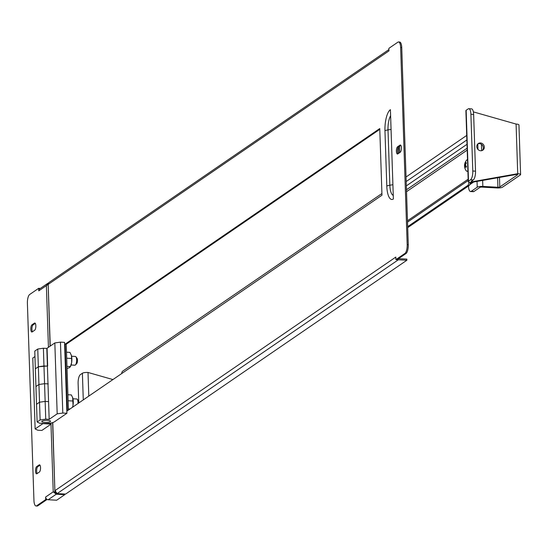 <?xml version="1.0" encoding="UTF-8"?>
<svg xmlns="http://www.w3.org/2000/svg" width="548" height="548" viewBox="0 0 548 548"><rect width="100%" height="100%" fill="white"/><g stroke="black" fill="none" stroke-linecap="round" stroke-linejoin="round"><path stroke-width="0.82" d="M477.788 143.946L477.972 149.453M466.725 135.788A2.925 0.993 -86.8 0 0 466.478 135.678A2.925 0.993 -86.8 0 0 466.225 135.76L406.034 177.004M381.922 193.526L122.54 371.263A2.925 0.993 -86.8 0 0 121.677 373.572M407.685 226.632L467.869 185.395A2.925 0.993 -86.8 0 0 468.78 182.046M407.712 227.632L469.239 185.471L467.869 185.395M470.15 182.361A2.925 0.993 93.2 0 1 469.239 185.471M467.882 170.64A5.843 1.987 93.2 0 1 466.93 171.25A5.843 1.987 93.2 0 1 466.197 170.771A8.473 8.473 0 0 1 466.8 159.975A5.843 1.987 93.2 0 1 467.513 159.578M466.321 166.839A7.953 6.46 -27 0 1 466.471 166.345A8.453 4.007 -165.5 0 1 465.382 165.099A8.453 6.864 -27 0 1 466.362 163.133A7.953 3.774 -165.5 0 1 466.053 162.523A8.453 6.864 153 0 0 465.074 164.496A8.453 4.007 -165.5 0 1 464.923 163.304A7.953 6.46 153 0 0 464.773 163.797A7.953 6.46 153 0 0 464.663 164.297A8.453 4.007 14.5 0 0 464.814 165.489A8.453 6.864 153 0 0 464.773 167.51A7.953 3.774 14.5 0 0 465.081 168.12A8.453 6.864 -27 0 1 465.122 166.099A8.453 4.007 14.5 0 0 466.211 167.339A7.953 6.46 -27 0 1 466.321 166.839M465.122 166.099L466.273 166.16M465.074 164.496L465.601 164.523M464.663 164.297L465.012 164.318M464.814 165.489L465.697 165.537M477.808 143.925A4.021 3.651 -124.4 0 1 483.322 147.748A4.021 3.651 -124.4 0 1 482.288 150.46M484.322 147.063A4.021 3.651 55.6 0 0 482.178 143.487A4.021 3.651 55.6 0 0 478.281 143.535A4.021 3.651 55.6 0 0 476.781 146.638A4.021 3.651 55.6 0 0 478.925 150.214A4.021 3.651 55.6 0 0 482.822 150.166A4.021 3.651 55.6 0 0 484.322 147.063M468.478 185.991A7.302 2.487 -86.8 0 0 470.568 191.54A7.302 2.487 -86.8 0 0 471.212 191.334L477.226 187.217A4.384 1.048 -1.9 0 1 482.843 186.416L497.933 187.258A1.459 0.349 178.1 0 0 499.803 186.991L517.593 174.805A1.459 0.349 178.1 0 0 517.682 174.682A1.459 0.349 178.1 0 0 516.723 174.387L471.122 182.45A4.384 1.048 178.1 0 1 468.245 181.566L465.889 110.662A4.384 1.048 178.1 0 1 466.156 110.285L468.163 108.915A7.302 2.487 -86.8 0 1 468.807 108.71A7.302 2.487 -86.8 0 1 470.903 114.285L472.787 171.01L475.527 171.168L473.643 114.443L470.903 114.285M471.212 191.334L473.958 191.492L479.973 187.368A1.459 0.349 -1.9 0 1 481.843 187.101L496.933 187.95A4.384 1.048 178.1 0 0 502.55 187.149L520.333 174.963A4.384 1.048 178.1 0 0 520.6 174.586A4.384 1.048 178.1 0 0 517.723 173.702L472.123 181.765L471.122 182.45M473.958 191.492A7.302 2.487 93.2 0 1 473.314 191.69L470.568 191.54M473.369 111.888L516.079 124.067A4.384 1.048 -1.9 0 1 518.956 124.951L520.6 174.586M475.527 171.168A7.302 2.487 93.2 0 1 473.26 179.97L470.513 179.819L468.513 181.189A4.384 1.048 178.1 0 0 468.245 181.566M473.26 179.97L471.253 181.347A1.459 0.349 178.1 0 0 471.164 181.47A1.459 0.349 178.1 0 0 472.123 181.765L472.088 180.772M468.807 108.71L471.547 108.867A7.302 2.487 93.2 0 1 473.643 114.443M470.513 179.819A7.302 2.487 -86.8 0 0 472.787 171.01M516.079 124.067L517.723 173.702L516.723 174.387M112.929 379.565L88.009 372.455L88.797 396.101M78.713 401.424L78.117 383.436A7.302 2.487 -86.8 0 1 80.385 374.627L82.392 373.257A4.384 1.048 -1.9 0 1 88.009 372.455M35.524 471.033A3.651 1.247 -86.8 0 0 36.572 473.828A3.651 1.247 -86.8 0 0 36.894 473.725L39.401 472.006A3.651 1.247 -86.8 0 0 40.538 468.067A3.651 1.247 -86.8 0 0 39.49 464.814A3.651 1.247 -86.8 0 0 39.168 464.916L36.661 466.636A3.651 1.247 -86.8 0 0 35.524 471.033M39.983 465.17L37.757 466.697A3.651 1.247 -86.8 0 0 36.627 471.095A3.651 1.247 -86.8 0 0 37.175 473.534M30.825 329.232A3.651 1.247 -86.8 0 0 31.873 332.019A3.651 1.247 -86.8 0 0 32.195 331.917L34.695 330.197A3.651 1.247 -86.8 0 0 35.839 326.259A3.651 1.247 -86.8 0 0 34.784 323.005A3.651 1.247 -86.8 0 0 34.462 323.108L31.955 324.827A3.651 1.247 -86.8 0 0 30.825 329.232M35.278 323.361L33.051 324.889A3.651 1.247 -86.8 0 0 31.921 329.293A3.651 1.247 -86.8 0 0 32.476 331.725M48.443 283.035L47.655 283.412L46.388 285.638L38.771 290.858L38.689 288.303L29.667 294.488A7.302 2.487 -86.8 0 0 27.4 303.291L33.942 500.406A7.302 2.487 -86.8 0 0 36.038 505.982A7.302 2.487 -86.8 0 0 36.682 505.777L45.696 499.598L45.614 497.05L53.225 491.83L56.245 494.2L64.753 494.68L56.67 500.214L48.169 499.735A2.63 2.391 -124.4 0 1 45.614 497.05M38.771 290.858A2.63 2.391 -124.4 0 1 39.799 288.796L39.785 288.364L38.689 288.303M36.682 505.777L37.778 505.838L46.792 499.66L46.779 499.228M46.792 499.66L45.696 499.598M37.778 505.838A7.302 2.487 93.2 0 1 37.134 506.044L36.038 505.982M54.327 491.892L56.211 493.07L56.245 494.2L48.169 499.735M64.733 494.029L64.753 494.68M55.718 492.775L54.779 492.364M55.492 492.467L53.225 491.83L50.985 424.186M48.436 347.316L46.388 285.638L48.19 284.405L48.888 282.569L388.929 49.56M78.008 403.492A4.384 1.493 -86.8 0 0 77.289 399.314L78.405 400.746A2.925 0.993 93.2 0 1 78.898 402.883M77.289 399.314A4.384 1.493 -86.8 0 0 76.768 398.992L72.994 398.78M71.089 364.989L74.871 365.201A4.384 1.493 -86.8 0 0 75.254 365.078A4.384 1.493 -86.8 0 0 75.425 364.934A4.384 1.493 -86.8 0 0 76.604 360.906A4.384 1.493 -86.8 0 0 75.877 356.775L76.994 358.2A2.925 0.993 93.2 0 1 77.48 360.954A2.925 0.993 93.2 0 1 76.693 363.639A2.925 0.993 93.2 0 1 76.576 363.735M75.877 356.775A4.384 1.493 -86.8 0 0 75.357 356.447L71.583 356.234M42.045 421.159A4.384 1.048 178.1 0 0 41.778 421.535A4.384 1.048 178.1 0 0 45.416 422.446A4.384 1.048 178.1 0 0 50.272 421.624A4.384 1.048 178.1 0 0 50.539 421.248A4.384 1.048 178.1 0 0 46.909 420.337A4.384 1.048 178.1 0 0 42.045 421.159M49.169 419.33L48.58 401.609L45.148 401.417L45.737 419.138L40.12 419.939L39.531 402.211L36.524 404.273L37.113 422.001L39.723 423.262L43.155 423.453A8.768 2.089 178.1 0 0 54.389 421.85L66.918 413.267L62.801 413.041L57.184 413.836L49.169 419.33L45.737 419.138M40.12 419.939L37.113 422.001M48.245 383.895A8.768 2.089 178.1 0 0 47.991 383.881L44.559 383.689L45.148 401.417L39.531 402.211L38.942 384.49L44.559 383.689L38.942 384.49L35.935 386.546L38.942 384.49L38.353 366.763L35.346 368.825L36.524 404.273L39.531 402.211L45.148 401.417L48.58 401.609L47.402 366.153L43.97 365.961L44.559 383.689L47.991 383.881L48.58 401.609M57.184 413.836L54.827 342.938L47.066 348.254L47.655 365.982L38.353 366.763L43.97 365.961L43.388 348.233L46.813 348.425A8.768 2.089 -1.9 0 1 47.073 348.446M54.827 342.938L60.451 342.137L62.801 413.041M66.918 413.267L64.561 342.363L60.451 342.137M37.764 349.035L34.764 351.097L35.346 368.825L38.353 366.763L37.764 349.035L43.388 348.233M35.141 428.947L37.75 430.207L41.867 430.433L51.135 424.084L42.902 423.625L35.141 428.947L32.784 358.043L34.942 356.563M51.135 424.084L51.094 422.967M396.403 151.241A3.651 1.247 -86.8 0 0 397.451 154.029A3.651 1.247 -86.8 0 0 397.773 153.926L400.273 152.207A3.651 1.247 -86.8 0 0 401.417 148.268A3.651 1.247 -86.8 0 0 400.362 145.014A3.651 1.247 -86.8 0 0 400.04 145.117L397.533 146.837A3.651 1.247 -86.8 0 0 396.403 151.241M400.855 145.371L398.629 146.898A3.651 1.247 -86.8 0 0 397.499 151.303A3.651 1.247 -86.8 0 0 398.047 153.735M397.314 259.471A2.63 2.391 55.6 0 0 398.369 259.773L57.122 493.604L55.033 490.59L395.814 257.081L395.896 259.636L404.917 253.45A7.302 2.487 -86.8 0 0 407.185 244.648L400.643 47.532A7.302 2.487 -86.8 0 0 398.547 41.956A7.302 2.487 -86.8 0 0 397.903 42.162L388.888 48.34L388.97 50.889L48.19 284.405L50.238 346.083M407.185 244.648L408.281 244.709A7.302 2.487 93.2 0 1 406.013 253.512L396.992 259.697L395.896 259.636M379.791 129.349L66.233 344.213L68.418 410.068M398.547 41.956L399.643 42.018A7.302 2.487 93.2 0 1 401.746 47.594L400.643 47.532M408.281 244.709L401.746 47.594M381.977 195.204L379.764 128.554L65.137 344.151L67.349 410.801L381.977 195.204M393.375 198.999L390.409 109.662A17.536 5.966 -86.8 0 0 384.963 130.794L386.799 186.101A17.536 5.966 -86.8 0 0 393.375 198.999M384.963 130.794A5.843 1.397 -1.9 0 1 388.005 129.91A13.385 4.555 93.2 0 1 390.608 115.662M386.799 186.101A5.843 1.397 -1.9 0 1 389.84 185.217A13.385 4.555 -86.8 0 0 393.252 195.348M398.704 153.289L398.492 147.015M399.773 152.556L399.56 146.261M66.233 344.213L65.137 344.151M398.369 259.773L406.869 260.245L406.835 259.115L398.519 258.649M406.869 260.245L65.623 494.077L57.122 493.604M48.162 283.946L50.074 346.192M52.772 422.556L54.889 491.261L55.293 492.097M72.548 407.239L73.048 405.102L72.637 397.451A7.302 2.487 93.2 0 1 72.637 397.451A7.302 2.487 93.2 0 1 72.816 398.012A7.302 2.487 93.2 0 1 73.048 405.102A7.302 2.487 93.2 0 1 72.603 407.198M72.816 398.012L71.363 394.93L67.911 394.738M73.042 401.026L68.11 400.752M69.966 409.007L68.377 408.918M71.219 354.885A7.302 2.487 93.2 0 1 71.226 354.905A7.302 2.487 93.2 0 1 71.404 355.467A7.302 2.487 93.2 0 1 71.637 362.564A7.302 2.487 93.2 0 1 70.589 366.27A7.302 2.487 93.2 0 1 70.404 366.626M70.589 366.27L69.589 367.592L67.041 368.523M66.966 366.372L70.418 366.564L71.637 362.564L71.63 358.488L71.404 355.467L69.952 352.385L66.5 352.193M71.63 358.488L66.698 358.207M71.404 355.467L71.226 354.905M469.972 183.943L472.513 182.203M467.006 144.302L406.328 185.882M406.458 189.759L467.136 148.179M406.52 191.69L467.197 150.111M466.862 139.959L406.184 181.539M407.534 222.098L468.211 180.518M477.226 187.217L477.034 181.409M497.933 187.258L497.618 177.764M482.843 186.416L482.644 180.415M481.658 150.673L481.445 144.35M499.803 186.991L499.488 177.436M468.513 181.189L466.156 110.285M82.392 373.257L83.275 399.882M33.051 324.889L31.955 324.827M35.093 323.142L34.462 323.108M37.757 466.697L36.661 466.636M39.799 464.951L39.168 464.916M46.813 348.425L47.402 366.153M406.013 253.512L404.917 253.45M392.895 184.697A18.844 4.5 -1.9 0 1 389.84 185.217L388.005 129.91A18.844 4.5 -1.9 0 0 391.067 129.397M400.67 145.152L400.04 145.117M398.629 146.898L397.533 146.837M469.759 184.669L473.65 182.005M468.163 179.189L407.486 220.769M466.93 171.25L467.903 171.305M47.655 283.412L39.757 288.83M55.101 492.57L54.19 492.22M76.693 363.639L75.425 364.934M54.889 491.261L52.608 422.604"/></g></svg>
